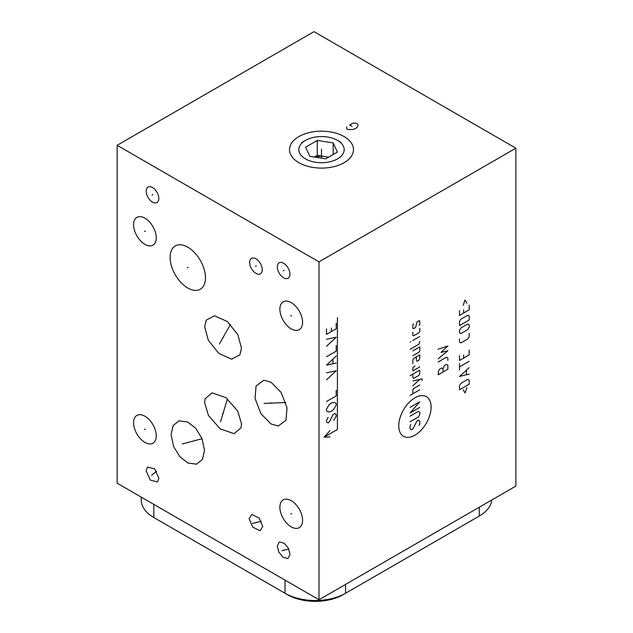 <?xml version="1.0" encoding="UTF-8"?>
<svg xmlns="http://www.w3.org/2000/svg" width="633" height="633" viewBox="0 0 633 633"><rect width="100%" height="100%" fill="white"/><g stroke="black" fill="none" stroke-linecap="round" stroke-linejoin="round"><path stroke-width="0.95" d="M156.256 518.925A39.286 22.677 0 0 0 156.304 518.949L285.008 593.263A42.822 24.727 0 0 0 345.571 593.263L479.284 516.061A42.822 24.727 0 0 0 491.754 500.007M285.008 580.113L285.008 593.263L287.509 594.704A39.286 22.677 0 0 0 343.062 594.704L345.571 593.263L345.571 584.401M476.784 517.509L479.284 516.061L476.784 517.509A39.286 22.677 0 0 0 476.823 517.485M271.043 423.991L260.954 413.737L255.036 398.379L256.088 385.924L263.906 380.188L271.043 382.221L281.131 392.468L287.042 407.826L285.997 420.288L278.18 426.025L271.043 423.991M117.137 145.305L117.137 483.201L319 599.744L319 261.848L515.863 148.193L314 31.65L117.137 145.305L319 261.848M249.101 518.641L251.792 514.407L259.182 518.055L262.782 526.537L260.092 530.77L252.702 527.123L249.101 518.641M158.899 478.216L157.475 481.974L150.338 480.115L146.112 470.833L147.536 467.075L154.674 468.934L158.899 478.216M195.724 428.304L201.951 438.432L204.522 450.387L202.433 459.455L196.523 464.163L187.938 463.032L179.867 456.694L173.632 446.566L171.06 434.61L173.149 425.534L179.06 420.834L187.645 421.966L195.724 428.304M241.561 423.936L241.023 427.797L234.107 433.66L220.252 428.913L208.439 415.485L204.594 402.596L205.132 398.735L212.047 392.871L225.902 397.619L237.715 411.054L241.561 423.936M241.474 348.087L239.931 354.781L231.654 359.164L218.789 353.396L208.328 340.269L204.681 326.842L206.223 320.156L214.5 315.772L227.366 321.532L237.826 334.667L241.474 348.087M279.066 542.315L279.826 542.014L284.272 543.288L288.45 548.313L290.017 554.366L288.205 558.148L287.453 558.456L283.006 557.182L278.829 552.15L277.262 546.105L279.066 542.315M156.264 435.852A16.047 9.266 60 0 1 152.941 443.203A16.047 9.266 60 0 1 140.573 438.898A16.047 9.266 60 0 1 133.571 422.757A16.047 9.266 60 0 1 136.894 415.414A16.047 9.266 60 0 1 149.253 419.711A16.047 9.266 60 0 1 156.264 435.852M302.574 520.326A16.047 9.266 60 0 1 299.251 527.669A16.047 9.266 60 0 1 286.884 523.372A16.047 9.266 60 0 1 279.881 507.231A16.047 9.266 60 0 1 283.204 499.88A16.047 9.266 60 0 1 295.571 504.185A16.047 9.266 60 0 1 302.574 520.326M156.264 237.818A16.047 9.266 60 0 1 152.941 245.161A16.047 9.266 60 0 1 140.573 240.864A16.047 9.266 60 0 1 133.571 224.723A16.047 9.266 60 0 1 136.894 217.372A16.047 9.266 60 0 1 149.253 221.677A16.047 9.266 60 0 1 156.264 237.818M302.574 322.292A16.047 9.266 60 0 1 299.251 329.635A16.047 9.266 60 0 1 286.884 325.338A16.047 9.266 60 0 1 279.881 309.189A16.047 9.266 60 0 1 283.204 301.846A16.047 9.266 60 0 1 295.571 306.143A16.047 9.266 60 0 1 302.574 322.292M205.472 277.792A25.011 14.44 60 0 1 200.297 289.241A25.011 14.44 60 0 1 181.022 282.54A25.011 14.44 60 0 1 170.111 257.378A25.011 14.44 60 0 1 175.286 245.928A25.011 14.44 60 0 1 194.56 252.63A25.011 14.44 60 0 1 205.472 277.792M289.938 274.16A8.909 5.143 60 0 1 288.086 278.235A8.909 5.143 60 0 1 281.226 275.846A8.909 5.143 60 0 1 277.341 266.889A8.909 5.143 60 0 1 279.185 262.806A8.909 5.143 60 0 1 286.045 265.195A8.909 5.143 60 0 1 289.938 274.16M262.236 269.729A8.909 5.143 60 0 1 260.392 273.804A8.909 5.143 60 0 1 253.532 271.422A8.909 5.143 60 0 1 249.639 262.458A8.909 5.143 60 0 1 251.491 258.383A8.909 5.143 60 0 1 258.351 260.764A8.909 5.143 60 0 1 262.236 269.729M158.804 198.453A8.909 5.143 60 0 1 156.96 202.528A8.909 5.143 60 0 1 150.092 200.139A8.909 5.143 60 0 1 146.207 191.174A8.909 5.143 60 0 1 148.051 187.099A8.909 5.143 60 0 1 154.919 189.489A8.909 5.143 60 0 1 158.804 198.453M319 599.744L515.863 486.089L515.863 148.193M141.254 497.119L141.254 500.023A42.822 24.727 0 0 0 153.795 517.509L153.795 504.359M344.115 136.586A31.974 18.46 180 0 1 344.115 162.697A31.974 18.46 180 0 1 298.895 162.697L298.895 162.697A31.974 18.46 180 0 1 298.895 136.586A31.974 18.46 180 0 1 344.115 136.586M328.369 157.332A14.274 8.245 0 0 0 325.204 156.596A14.274 8.245 0 0 0 315.131 157.182M328.701 157.142L317.244 155.37L314.308 157.055M309.853 156.367L325.773 158.836L337.429 152.102L333.164 142.908L317.244 140.447L305.589 147.18L309.853 156.367M305.478 140.384A22.669 13.087 180 0 0 305.478 158.891A22.669 13.087 0 0 0 337.531 158.891A22.669 13.087 0 0 0 337.531 140.384L340.823 142.283L337.531 140.384A22.669 13.087 180 0 0 305.478 140.384L301.68 142.575M333.164 142.908L333.164 154.563M317.244 140.447L317.244 155.37M414.931 397.793A22.883 13.214 120 0 0 398.75 425.819A22.883 13.214 120 0 0 414.931 435.164A22.883 13.214 120 0 0 431.113 407.13A22.883 13.214 120 0 0 414.931 397.793M410.777 424.561L410.081 425.764L410.081 428.96L411.466 429.76L412.851 428.96L417.005 420.969L418.389 420.17L419.774 420.969L419.774 424.165L419.078 425.36M410.081 416.174L418.389 411.379L419.774 412.178L419.774 414.575L418.389 416.973L410.081 421.768M419.774 407.383L410.081 412.977L419.774 401.789L410.081 407.383M419.774 389.801L410.081 395.396M419.774 385.006L413.547 388.599L412.851 389.801L412.851 393.797M422.084 380.473L422.084 378.874L412.851 381.011M412.851 385.806L419.774 379.412M412.851 374.079L412.851 377.276L413.547 378.479L419.078 375.282L419.774 373.28L419.774 370.083L410.081 375.678M414.931 365.953L412.851 367.686L412.851 370.883L419.774 366.887M416.316 356.901L416.316 360.098L417.005 361.293L419.078 360.098L419.774 358.096L419.774 354.899L414.235 358.096L412.851 359.694L412.851 363.69M412.851 355.699L419.078 352.106L419.774 350.904L419.774 346.908L412.851 350.904M410.081 349.305L419.078 344.115L419.774 341.314M419.774 336.519L412.851 340.514M410.777 341.717L410.081 342.113L410.777 341.717M412.851 332.262L412.851 335.458L413.547 335.854L419.078 332.657L419.774 331.463L419.774 328.266M419.078 325.465L419.774 324.27L419.774 321.073L419.078 320.67L417.005 321.873L415.62 327.467L413.547 328.662L412.851 328.266L412.851 325.069L413.547 323.867M443.029 368.778L444.413 365.581L446.487 364.386L447.871 365.186L447.871 369.181L438.186 374.776L438.416 371.444L439.571 369.181L441.644 367.979L443.029 368.778L443.029 371.975M447.871 360.391L447.871 357.993L446.487 357.194L438.186 361.989M438.186 358.792L447.871 350.801L440.956 352.399L447.871 346.006L438.186 349.202M463.19 389.77L465.033 392.966L466.885 387.641M469.188 384.176L469.188 380.18L467.803 379.381L460.887 383.376L459.503 385.774L459.503 389.77L469.188 384.176M469.188 367.662L459.503 376.453L469.188 374.056M466.418 374.586L466.418 370.329M469.188 361.269L459.503 366.863M459.503 370.06L459.503 363.666M459.503 355.675L459.503 360.47L469.188 354.876L469.188 350.081M463.657 354.876L463.657 358.072M459.503 338.892L459.503 342.089L460.887 342.888L467.803 338.892L469.188 336.495L469.188 333.298M467.803 329.571L469.188 327.174L469.188 324.776L467.803 323.977L460.887 327.973L459.503 330.371L459.503 332.768L460.887 333.567L467.803 329.571M469.188 319.981L469.188 315.986L467.803 315.187L460.887 319.182L459.503 321.58L459.503 325.576L469.188 319.981M459.503 310.653L459.503 315.448L469.188 309.853L469.188 305.059M463.657 309.853L463.657 313.05M466.885 303.191L465.033 299.995L463.19 305.328M337.413 317.608L337.413 429.49L324.088 437.181L329.975 436.952M329.975 430.614L324.088 437.181M328.123 417.369L326.509 420.399L326.509 421.8L328.123 422.963L329.746 421.333L332.974 414.575L334.588 413.642L335.395 413.871L336.202 414.805L336.202 416.205L333.781 420.399M334.588 402.453L336.202 403.617L336.202 405.017L333.781 409.211L331.36 411.308L328.938 412.012L327.316 411.545L326.509 410.611L326.509 409.211L328.938 405.017L331.36 402.92L334.588 402.453M326.509 401.52L336.202 395.926L336.202 390.332M326.509 379.84L336.202 370.748L326.509 372.845M336.202 363.057L326.509 365.154L336.202 356.062M332.974 363.524L332.974 359.33M326.509 356.767L336.202 351.173L336.202 345.578M326.509 346.275L336.202 337.183L326.509 339.28M326.509 328.796L326.509 334.39L336.202 328.796L336.202 323.202M331.36 331.589L331.36 328.092M256.365 522.344L255.518 522.834M252.432 523.404L261.382 521.323M152.933 474.275L152.078 474.774M151.603 475.272L156.533 471.205M188.223 442.253L187.36 442.744M182.28 443.962L202.062 438.709M223.512 413.017L222.642 413.515M220.474 421.792L227.484 398.837M271.478 402.857L270.608 403.356M264.111 403.371L285.799 402.533M223.512 337.215L222.642 337.713M219.429 343.948L230.444 324.373M284.075 549.982L283.204 550.481M281.986 550.647L288.751 548.938M145.353 429.055L144.482 429.554M291.663 513.529L290.792 514.028M145.353 231.021L144.482 231.52M291.663 315.487L290.792 315.994M188.23 267.332L187.36 267.838M284.075 270.267L283.204 270.774M256.373 265.844L255.503 266.343M152.941 194.56L152.07 195.067M321.509 150.14L321.509 149.135L321.509 150.14M346.457 126.845L346.655 128.823L347.873 129.528L352.716 129.528L355.746 128.475L357.558 126.727L357.962 125.097L357.558 123.933L356.347 123.229L352.913 123.111L349.685 124.978L352.106 126.378M321.509 158.171L321.509 149.641M343.062 594.704L345.571 593.263M156.304 518.949L153.795 517.509L156.304 518.949M479.284 516.061L479.284 507.207"/></g></svg>
